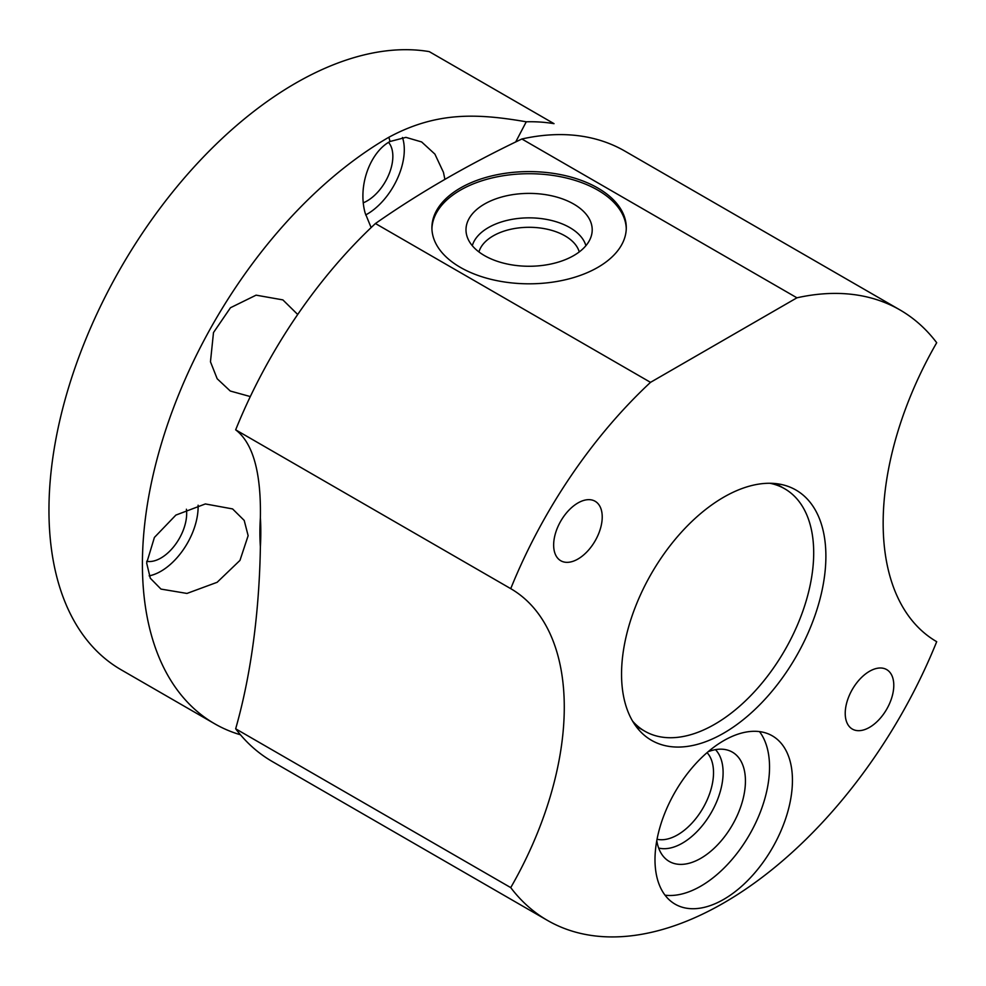 <?xml version="1.0" encoding="UTF-8"?>
<svg xmlns="http://www.w3.org/2000/svg" width="986" height="986" viewBox="0 0 986 986"><rect width="100%" height="100%" fill="white"/><g stroke="black" fill="none" stroke-linecap="round" stroke-linejoin="round"><path stroke-width="1.48" d="M260.378 546.7A226.768 130.928 -60 0 1 260.378 517.81A259.17 149.638 120 0 1 260.378 546.7C259.638 593.942 254.536 662.592 235.666 728.802A352.47 203.498 120 0 0 272.407 761.599L547.489 920.419A352.47 203.498 120 0 0 936.7 641.689A259.17 149.638 -60 0 1 936.7 342.721A352.47 203.498 120 0 0 899.959 309.924A352.47 203.498 120 0 0 796.934 297.809L521.865 138.989A352.47 203.498 -60 0 1 624.877 151.104L899.959 309.924M371.13 227.581L365.153 213.038C357.363 185.011 370.81 151.721 390.025 141.491L388.891 137.239C436.662 111.504 477.261 113.365 526.253 121.796L515.69 141.959M526.253 121.796A348.588 201.255 -60 0 1 554.033 123.669L429.243 51.617A348.588 201.255 -60 0 0 103.715 299.719A348.588 201.255 -60 0 0 121.155 669.79L214.603 723.736A348.588 201.255 120 0 0 240.461 734.78M503.008 94.212L554.033 123.669M388.891 137.239A348.588 201.255 120 0 0 161.174 444.415A348.588 201.255 120 0 0 214.603 723.736M248.139 535.694L239.968 560.393L217.142 582.295L186.958 593.436L160.977 589.086L150.303 578.227L146.655 563.018L154.408 537.432L175.878 515.086L205.359 503.945L232.585 508.924L244.208 520.423L248.139 535.694M250.308 396.569L230.268 391.023L217.179 378.76L210.462 361.8L213.494 332.553L230.465 307.743L256.089 295.159L282.871 299.892L297.71 314.485M186.391 509.232A36.408 21.026 -60 0 1 186.674 513.435A36.408 21.026 -60 0 1 173.105 547.464A36.408 21.026 -60 0 1 146.692 561.293M198.1 505.214A52.615 30.381 -60 0 1 198.124 506.829A52.615 30.381 -60 0 1 149.157 575.849M388.558 142.391A36.408 21.026 -60 0 1 392.847 156.343A36.408 21.026 -60 0 1 363.316 202.796M402.473 137.485A52.615 30.381 -60 0 1 404.297 149.724A52.615 30.381 -60 0 1 365.683 214.948M444.896 179.366L443.453 172.34L434.9 154.112L421.638 141.947L405.924 137.362L390.025 141.491M796.934 297.809L650.513 382.346A352.47 203.498 120 0 0 510.736 588.654A259.17 149.638 -60 0 1 510.736 887.61A352.47 203.498 120 0 0 547.489 920.419M510.736 887.61L235.666 728.802M650.513 382.346L375.432 223.526C419.58 192.652 468.387 164.477 521.865 138.989M510.736 588.654L235.666 429.834A352.47 203.498 -60 0 1 375.432 223.526M621.55 674.153A144.486 83.416 120 0 0 651.475 740.301A144.486 83.416 120 0 0 762.819 701.588A144.486 83.416 120 0 0 825.886 556.178A144.486 83.416 -60 0 0 795.961 490.042A144.486 83.416 -60 0 0 684.617 528.742A144.486 83.416 -60 0 0 621.55 674.153M723.724 740.659A97.183 56.116 -60 0 1 772.309 735.839A97.183 56.116 -60 0 1 787.21 813.721A97.183 56.116 -60 0 1 723.724 899.368A97.183 56.116 -60 0 1 675.127 904.174A97.183 56.116 -60 0 1 660.226 826.293A97.183 56.116 -60 0 1 723.724 740.659M845.224 713.359A34.337 19.831 120 0 0 852.335 729.073A34.337 19.831 120 0 0 878.797 719.879A34.337 19.831 120 0 0 893.784 685.319A34.337 19.831 120 0 0 886.673 669.593A34.337 19.831 120 0 0 860.211 678.799A34.337 19.831 120 0 0 845.224 713.359M553.651 545.011A34.337 19.831 120 0 0 560.763 560.738A34.337 19.831 120 0 0 587.225 551.544A34.337 19.831 120 0 0 602.224 516.984A34.337 19.831 120 0 0 595.113 501.258A34.337 19.831 120 0 0 568.651 510.465A34.337 19.831 120 0 0 553.651 545.011M769.943 483.276A139.95 80.803 -60 0 1 784.72 488.785A139.95 80.803 -60 0 1 813.697 552.85A139.95 80.803 120 0 1 752.614 693.688A139.95 80.803 120 0 1 644.77 731.181L635.785 726.004M632.605 721.148A139.95 80.803 120 0 0 644.77 731.181M235.666 429.834C252.958 443.022 261.191 472.343 260.378 517.81M460.376 188.03A97.183 56.116 0 0 0 431.905 227.704A97.183 56.116 0 0 0 491.903 279.543A97.183 56.116 0 0 0 597.824 267.379A97.183 56.116 0 0 0 626.283 227.704A97.183 56.116 0 0 0 566.284 175.865A97.183 56.116 0 0 0 460.376 188.03M626.27 228.764A97.183 56.116 180 0 0 565.446 177.788A97.183 56.116 180 0 0 460.376 190.15A97.183 56.116 0 0 0 431.93 228.764M484.471 204.065A63.104 36.433 0 0 0 466.711 235.297A63.104 36.433 0 0 0 509.405 264.445A63.104 36.433 0 0 0 573.716 255.584A63.104 36.433 180 0 0 591.489 235.297A63.104 36.433 180 0 0 557.571 197.311A63.104 36.433 180 0 0 484.471 204.065M585.906 245.699A57.57 33.241 180 0 0 546.725 219.447A57.57 33.241 180 0 0 488.39 227.593A57.57 33.241 0 0 0 472.294 245.699M478.95 251.948A50.791 29.334 0 0 1 493.185 235.888A50.791 29.334 180 0 1 544.716 228.715A50.791 29.334 180 0 1 579.25 251.948M759.491 731.6A97.183 56.116 -60 0 1 760.736 811.047A97.183 56.116 -60 0 1 700.812 886.143A97.183 56.116 120 0 1 665.045 895.189M708.121 751.726A63.104 36.433 -60 0 1 727.261 750.013A63.104 36.433 -60 0 1 743.21 798.377A63.104 36.433 -60 0 1 700.812 858.313A63.104 36.433 120 0 1 664.872 858.079A63.104 36.433 120 0 1 656.787 840.639M715.479 749.656A57.57 33.241 -60 0 1 718.609 796.713A57.57 33.241 -60 0 1 682.398 843.153A57.57 33.241 120 0 1 658.66 848.046M657.046 839.259A50.791 29.334 120 0 0 677.604 834.859A50.791 29.334 -60 0 0 709.452 794.174A50.791 29.334 -60 0 0 707.061 752.638M784.72 488.785L775.735 483.596"/></g></svg>
